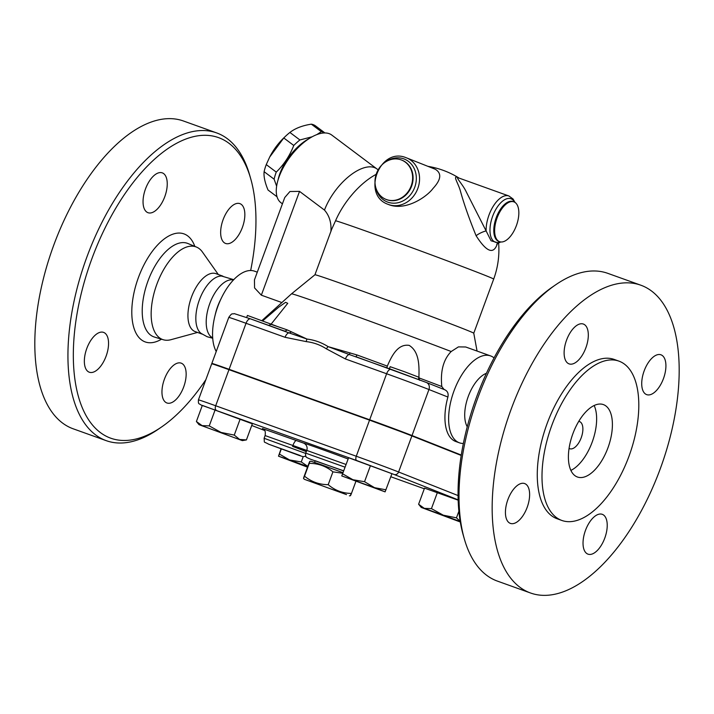 <?xml version="1.0" encoding="UTF-8"?>
<svg xmlns="http://www.w3.org/2000/svg" width="714" height="714" viewBox="0 0 714 714"><rect width="100%" height="100%" fill="white"/><g stroke="black" fill="none" stroke-linecap="round" stroke-linejoin="round"><path stroke-width="1.07" d="M561.811 520.444L557.081 518.739A84.627 41.537 -70.3 0 1 546.576 425.062A84.627 41.537 -70.3 0 1 614.263 359.454L618.993 361.15A84.627 41.537 109.7 0 0 551.306 426.758A84.627 41.537 109.7 0 0 561.811 520.444A84.627 41.537 109.7 0 0 629.266 455.47A84.627 41.537 109.7 0 0 619.618 361.391A84.627 41.537 109.7 0 0 618.993 361.15M642.118 285.689A163.479 80.245 -70.3 0 1 660.753 467.447A163.479 80.245 -70.3 0 1 530.431 592.959A163.479 80.245 -70.3 0 1 529.226 592.504A163.479 80.245 -70.3 0 1 510.59 410.755A163.479 80.245 -70.3 0 1 640.913 285.234A163.479 80.245 -70.3 0 1 642.118 285.689M524.826 483.628A21.152 10.389 109.7 0 0 524.674 483.565A21.152 10.389 109.7 0 0 507.752 499.97A21.152 10.389 109.7 0 0 510.376 523.389A21.152 10.389 109.7 0 0 527.244 507.145A21.152 10.389 109.7 0 0 524.826 483.628M602.429 514.383A21.152 10.389 109.7 0 0 602.277 514.321A21.152 10.389 109.7 0 0 585.355 530.725A21.152 10.389 109.7 0 0 587.979 554.144A21.152 10.389 109.7 0 0 604.847 537.901A21.152 10.389 109.7 0 0 602.429 514.383M661.119 354.867A21.152 10.389 109.7 0 0 660.968 354.804A21.152 10.389 109.7 0 0 644.046 371.209A21.152 10.389 109.7 0 0 646.67 394.628A21.152 10.389 109.7 0 0 663.538 378.384A21.152 10.389 109.7 0 0 661.119 354.867M583.516 324.111A21.152 10.389 109.7 0 0 583.365 324.049A21.152 10.389 109.7 0 0 566.443 340.453A21.152 10.389 109.7 0 0 569.067 363.872A21.152 10.389 109.7 0 0 585.935 347.629A21.152 10.389 109.7 0 0 583.516 324.111M555.644 284.815L552.413 287.037A159.633 78.353 109.7 0 0 463.288 535.286L464.368 539.052A163.479 80.245 -70.3 0 1 555.644 284.815A163.479 80.245 -70.3 0 1 607.793 273.346L640.913 285.234M530.431 592.959L497.319 581.071A163.479 80.245 -70.3 0 1 496.114 580.616A163.479 80.245 -70.3 0 1 464.368 539.052M569.067 448.374A14.423 7.078 109.7 0 0 569.656 448.669A14.423 7.078 109.7 0 0 569.754 448.713A14.423 7.078 109.7 0 0 581.294 437.53A14.423 7.078 109.7 0 0 579.509 421.555A14.423 7.078 109.7 0 0 578.759 421.376M570.87 470.41A38.467 18.876 109.7 0 0 592.406 441.511A38.467 18.876 109.7 0 0 594.164 405.525M577.126 476.89A38.467 18.876 109.7 0 0 577.403 476.997A38.467 18.876 109.7 0 0 608.176 447.178A38.467 18.876 109.7 0 0 603.401 404.597A38.467 18.876 109.7 0 0 572.735 434.13A38.467 18.876 109.7 0 0 577.126 476.89M342.613 473.248L332.92 471.847C326.066 466.188 318.176 463.359 309.251 463.35C310.144 460.619 310.001 460.709 308.823 463.618L304.11 476.434C303.209 479.165 303.352 479.076 304.53 476.167C311.384 481.816 319.274 484.654 328.208 484.663C334.92 490.411 342.666 493.329 351.458 493.436C350.279 496.346 350.137 496.444 351.029 493.704M304.11 476.434C303.209 479.165 303.352 479.076 304.53 476.167L309.251 463.35C310.144 460.619 310.001 460.709 308.823 463.618M309.814 461.387L310.911 461.199L321.55 464.814L342.845 472.632M346.531 494.632L304.262 479.264L346.531 494.632M332.92 471.847L328.208 484.663M355.875 481.432L351.458 493.436M314.571 462.36L315.169 460.726L343.488 470.883M250.712 178.714L249.632 174.948A163.479 80.245 109.7 0 0 216.681 132.929L183.569 121.041A163.479 80.245 109.7 0 0 53.247 246.553A163.479 80.245 109.7 0 0 71.882 428.311A163.479 80.245 109.7 0 0 73.087 428.766L106.207 440.654A163.479 80.245 109.7 0 0 158.356 429.185L161.587 426.963A159.633 78.353 -70.3 0 1 109.483 437.718A159.633 78.353 -70.3 0 1 110.625 217.252A159.633 78.353 -70.3 0 1 250.712 178.714A159.633 78.353 -70.3 0 1 250.659 270.517M205.882 379.634A159.633 78.353 -70.3 0 1 161.587 426.963M145.486 188.96A21.152 10.389 -70.3 0 1 162.292 172.877A21.152 10.389 -70.3 0 1 162.453 172.931A21.152 10.389 -70.3 0 1 164.863 196.457A21.152 10.389 -70.3 0 1 147.994 212.701A21.152 10.389 -70.3 0 1 145.486 188.96M240.056 203.686A21.152 10.389 -70.3 0 1 242.465 227.213A21.152 10.389 -70.3 0 1 225.597 243.456A21.152 10.389 -70.3 0 1 222.973 220.037A21.152 10.389 -70.3 0 1 239.895 203.633A21.152 10.389 -70.3 0 1 240.056 203.686M183.712 386.89A21.152 10.389 -70.3 0 1 166.906 402.973A21.152 10.389 -70.3 0 1 164.282 379.553A21.152 10.389 -70.3 0 1 181.204 363.149A21.152 10.389 -70.3 0 1 181.356 363.212A21.152 10.389 -70.3 0 1 183.712 386.89M89.152 372.164A21.152 10.389 -70.3 0 1 86.733 348.637A21.152 10.389 -70.3 0 1 103.601 332.394A21.152 10.389 -70.3 0 1 103.753 332.456A21.152 10.389 -70.3 0 1 106.172 355.974A21.152 10.389 -70.3 0 1 89.304 372.217A21.152 10.389 -70.3 0 1 89.152 372.164M218.314 274.515L202.446 252.042A49.239 24.169 109.7 0 0 196.502 247.08A49.239 24.169 109.7 0 0 156.91 284.11A49.239 24.169 109.7 0 0 162.319 339.409A49.239 24.169 109.7 0 0 163.238 339.73A49.239 24.169 109.7 0 0 170.985 339.685L197.519 332.438M216.681 132.929A163.479 80.245 109.7 0 0 86.367 258.441A163.479 80.245 109.7 0 0 105.003 440.199A163.479 80.245 109.7 0 0 106.207 440.654M246.419 439.913L252.345 423.804L202.33 405.391L196.404 421.51L202.116 425.633L209.247 425.892L221.037 432.425L234.254 435.094L239.627 439.44L246.419 439.913L242.349 440.618L199.045 424.687L242.349 440.618M199.045 424.687L196.404 421.51M461.182 455.443L411.88 435.906A33.165 0.464 -159.8 0 0 369.549 420.135L228.971 369.673A35.807 0.5 -159.8 0 0 211.71 363.783L198.43 399.876C198.215 404.909 198.894 403.133 201.169 405.079A3.847 3.757 -66.2 0 0 201.393 405.168L356.688 460.539L394.119 474.48A3.847 3.347 -68.4 0 0 398.599 471.999A33.165 0.464 -159.8 0 0 356.268 456.237L215.69 405.766A3.847 1.892 109.7 0 0 216.119 410.068M370.468 465.59L364.542 481.709L374.555 487.689L341.783 475.935L348.611 457.745L391.932 473.694L385.096 491.866L374.555 487.689L385.997 489.804M240.181 418.984L234.254 435.094M418.609 504.245L424.312 508.377L421.242 507.431L418.609 504.245L424.535 488.135L458.147 500.166M370.495 420.484L399.153 431.024M222.893 276.157L215.94 273.658A30.773 15.101 109.7 0 0 191.406 297.283A30.773 15.101 109.7 0 0 194.913 331.501A30.773 15.101 109.7 0 0 195.145 331.582L202.089 334.081M221.652 276.059A30.773 15.101 109.7 0 0 199.206 300.371A30.773 15.101 109.7 0 0 201.098 333.384L207.122 336.713L212.71 338.257M233.442 279.995A30.773 15.101 109.7 0 0 209.586 304.075A30.773 15.101 109.7 0 0 212.674 337.838M314.936 274.783A84.627 1.178 -159.8 0 1 394.762 302.897A84.627 1.178 -159.8 0 1 473.766 333.215A84.627 1.178 -159.8 0 0 473.766 333.215L493.686 279.085A84.627 1.178 -159.8 0 0 459.057 265.296A84.627 1.178 -159.8 0 0 335.562 220.742L331.644 229.364L314.936 274.783L291.535 293.829L261.958 320.55M269.678 157.071L269.963 156.527A35.584 17.002 -53.1 0 1 284.306 137.409L285.377 136.392A39.904 19.064 126.9 0 0 283.77 137.963L269.678 157.071L266.26 164.595A39.904 19.064 126.9 0 0 264.118 171.69C263.6 176.429 264.903 182.543 268.045 190.031L277.041 196.778M324.932 132.947L315.338 125.753A39.904 19.064 126.9 0 0 311.34 124.165C302.361 125.557 295.221 128.324 289.902 132.456A39.904 19.064 126.9 0 0 285.377 136.392M316.811 134.607L321.345 131.671A39.904 19.064 -53.1 0 1 324.861 132.947M276.63 186.193L274.122 179.196A39.904 19.064 -53.1 0 1 276.264 172.101C283.931 164.604 289.768 155.723 293.766 145.469A39.904 19.064 -53.1 0 1 299.907 139.962L312.17 136.776M308.885 138.748A36.539 17.457 126.9 0 0 278.121 179.749M276.264 172.101L266.26 164.595M293.766 145.469L283.77 137.963M274.122 179.196L264.118 171.69M321.345 131.671L311.34 124.165M299.907 139.962L289.902 132.456M276.309 326.066L247.428 315.436L246.669 317.489M227.757 369.236L248.026 376.51M418.288 379.357L419.047 377.313L404.677 371.798L390.165 366.684L389.416 368.727M421.242 507.431L460.289 521.988M431.443 508.627L443.242 515.169L424.312 508.377L431.443 508.627L437.379 492.517M460.218 521.55L443.242 515.169L456.451 517.837L460.182 521.345M281.039 448.892L278.505 456.166L279.415 454.104L289.625 459.968L278.505 456.184L307.52 467.17M307.725 466.599L289.625 459.968L301.263 461.949L307.814 466.367M458.87 511.269L456.451 517.837M281.298 448.99L279.415 454.104M215.173 409.774L209.247 425.892M303.2 456.701L301.263 461.949M348.611 457.745L341.774 475.917L385.087 491.866M342.684 473.864L352.903 479.719L364.542 481.709M214.066 364.452A326.95 4.561 20.2 0 1 212.611 363.819A35.807 0.5 20.2 0 1 211.844 363.426A35.807 0.5 20.2 0 1 229.105 369.308L369.673 419.778A33.165 0.464 20.2 0 1 412.014 435.54L461.244 455.05M306.235 451.596L292.579 446.384L306.449 451.328L305.672 453.131C305.485 455.559 305.619 456.719 306.083 456.612C305.503 456.915 307.198 457.87 311.17 459.459L343.523 470.767M435.138 169.2L435.201 169.227C441.904 173.207 441.181 179.607 433.05 188.425C426.356 197.394 405.713 210.853 389.353 204.847L388.104 204.347C361.213 195.092 379.652 146.807 405.918 157.633L406.534 157.865A24.999 21.777 111.6 0 1 417.565 189.13A24.999 21.777 111.6 0 1 388.104 204.347M401.107 159.865A21.152 18.43 111.6 0 1 401.598 160.043A21.152 18.43 111.6 0 1 410.943 186.506A21.152 18.43 111.6 0 1 386.015 199.385A21.152 18.43 111.6 0 1 376.564 173.207A21.152 18.43 111.6 0 1 401.107 159.865M458.415 177.848L456.969 177.17C452.926 176.055 458.656 183.846 460.655 191.941C464.189 204.525 469.339 219.127 476.113 235.745A7.693 1.839 154.6 0 1 486.127 230.943L466.278 191.896C462.851 184.515 455.345 177.036 458.192 177.777L508.877 195.966A24.999 12.272 -70.3 0 1 509.064 196.038M497.149 243.742A7.693 5.632 -172.2 0 0 497.221 244.108L497.274 243.626M476.113 235.745C486.475 251.953 493.508 254.746 497.221 244.108M493.686 279.085A84.627 84.627 0 0 0 498.613 242.947L491.071 240.797L486.127 230.943A24.999 12.272 -70.3 0 1 493.686 205.561A24.999 12.272 -70.3 0 1 508.877 195.966L513.045 198.974L515.017 202.428M335.562 220.742A53.595 25.606 -53.1 0 1 376.064 174.394M514.044 201.91A21.152 10.389 -70.3 0 1 516.454 225.437A21.152 10.389 -70.3 0 1 499.586 241.68A21.152 10.389 -70.3 0 1 496.962 218.261A21.152 10.389 -70.3 0 1 513.884 201.857A21.152 10.389 -70.3 0 1 514.044 201.91M330.894 231.595C331.555 222.911 329.422 215.744 324.477 210.094L299.532 191.379L289.946 191.513L284.752 197.519L254.452 279.87L254.568 287.921L261.342 295.177L299.532 191.379M262.734 320.836L278.594 307.252L285.591 302.325L287.751 303.316L270.963 324.334L268.723 325.397M386.854 368.085L387.309 366.112A119.122 1.66 -159.8 0 0 356.946 354.938L328.101 346.629C321.621 342.533 314.588 340.007 307.002 339.061L287.117 329.868A119.122 1.66 -159.8 0 0 270.963 324.334M387.113 366.621L387.309 366.112C391.397 356.67 397.528 343.55 409.167 345.38C419.698 351.806 419.207 367.032 418.895 377.867L419.653 380.294M418.913 377.679L418.895 377.867A119.122 1.66 -159.8 0 1 441.796 386.515C440.27 371.137 443.403 359.472 451.194 351.52A100.005 1.392 -159.8 0 0 349.681 313.865A100.005 1.392 -159.8 0 0 291.535 293.829M291.392 331.76A3.847 2.927 -61.9 0 1 288.893 332.849L307.002 339.061A5.766 2.758 -83.4 0 0 306.208 341.613C313.517 342.461 320.256 344.871 326.405 348.86L345.415 358.963L386.613 373.752A5.766 2.829 -70.3 0 1 391.192 369.37A5.766 2.829 -70.3 0 1 391.236 369.388L426.204 382.409A5.766 5.025 -68.4 0 1 426.338 382.463L355.777 356.661A3.847 0.562 -69.9 0 0 356.946 354.938M284.065 330.912A3.847 2.963 109.2 0 0 287.117 329.868M283.958 330.868L250.623 318.899A5.766 2.829 109.7 0 0 246.035 323.29L285.073 337.303A5.766 2.829 -70.3 0 1 288.893 332.849L250.659 318.917A5.766 2.829 109.7 0 0 250.623 318.899L234.219 313.616C231.988 314.535 232.487 312.152 228.775 317.4A35.807 0.5 20.2 0 1 246.035 323.29L229.105 369.308M326.405 348.86A5.766 2.794 122.9 0 1 328.101 346.629L349.235 354.519A3.847 0.589 104.3 0 0 350.056 352.823M345.415 358.963A5.766 2.829 109.7 0 1 349.235 354.519L391.147 369.352M441.796 386.515L444.135 389.541M494.07 357.901A46.16 22.661 109.7 0 0 490.625 355.929A46.16 22.661 109.7 0 0 453.827 391.37A46.16 22.661 109.7 0 0 459.093 442.689A46.16 22.661 109.7 0 0 459.432 442.814A46.16 22.661 109.7 0 0 463.341 443.483M459.432 442.814L455.737 441.493A46.16 22.661 -70.3 0 1 455.398 441.359A46.16 22.661 -70.3 0 1 447.901 397.038C448.624 393.575 447.616 391.174 444.884 389.808L426.338 382.463A5.766 5.025 -68.4 0 1 428.944 389.523L447.901 397.038M451.194 351.52L458.424 346.888L465.698 346.986L490.625 355.929M281.878 302.549L261.342 295.177M257.29 272.159L254.568 271.186A46.16 22.661 109.7 0 0 221.572 297.667A46.16 22.661 109.7 0 0 214.753 316.65A46.16 22.661 109.7 0 0 216.226 351.52M282.423 203.838L280.968 202.74A42.313 20.215 -53.1 0 1 282.61 168.843A42.313 20.215 -53.1 0 1 299.666 146.111A42.313 20.215 -53.1 0 1 329.457 133.768A42.313 20.215 -53.1 0 1 331.76 135.053L376.912 168.932A42.313 20.215 126.9 0 0 374.609 167.656A42.313 20.215 126.9 0 0 324.477 210.094M299.666 146.111L298.711 147.004A38.467 18.377 126.9 0 0 283.208 167.674L282.61 168.843M486.421 373.297A30.773 15.101 109.7 0 0 468.098 396.886A30.773 15.101 109.7 0 0 467.233 426.74M221.572 297.667L220.09 300.701A30.773 15.101 109.7 0 0 215.548 313.357L214.753 316.65M194.815 246.384A57.379 28.158 109.7 0 0 144.389 264.037A57.379 28.158 109.7 0 0 144.79 341.765A57.379 28.158 109.7 0 0 161.489 339.204M163.238 339.73L154.411 337.044A49.685 24.392 -70.3 0 1 153.483 336.722A49.685 24.392 -70.3 0 1 148.021 280.914A49.685 24.392 -70.3 0 1 187.978 243.536L196.502 247.08M264.537 430.453A323.103 4.507 20.2 0 1 251.73 425.482L264.537 430.453M201.169 405.079L202.267 405.561A323.103 4.507 20.2 0 1 201.393 405.168M411.88 435.906L398.599 471.999L458.04 495.561M369.549 420.135L356.268 456.237A3.847 1.892 -70.3 0 0 356.688 460.539M424.294 488.778L390.799 476.747L424.294 488.778M394.119 474.48L458.138 499.845M347.888 458.906A37.503 0.527 -159.8 0 0 303.379 443.019L262.6 428.623M444.884 389.808L426.472 382.517M303.379 443.019A5.766 5.748 -79.5 0 1 306.779 450.427L345.871 464.403M296.444 440.547A5.766 1.607 -69.6 0 0 292.918 445.482L306.779 450.427L306.449 451.328M262.457 428.543C263.573 430.23 266.001 428.918 265.108 435.576L292.918 445.482L292.579 446.384M344.871 467.108L305.672 453.131M268.678 444.206L300.219 455.523L268.678 444.206M305.583 453.399L264.118 438.289C264.733 443.778 262.93 440.94 268.589 444.17L298.961 455.371L303.12 456.683L305.833 456.175M228.971 369.673L215.69 405.766A35.807 0.5 -159.8 0 0 198.43 399.876M405.954 157.642A24.999 21.777 111.6 0 1 406.534 157.865L435.201 169.227M401.839 160.141A21.152 18.43 111.6 0 1 402.071 160.231A21.152 18.43 111.6 0 1 411.407 186.693A21.152 18.43 111.6 0 1 386.479 199.572A21.152 18.43 111.6 0 1 386.247 199.474M385.863 161.766A23.08 20.108 111.6 0 1 403.767 158.847A23.08 20.108 111.6 0 1 408.899 196.537A23.08 20.108 111.6 0 1 375.725 187.345M500.362 241.885A23.08 11.326 -70.3 0 1 491.161 221.063A23.08 11.326 -70.3 0 1 511.126 198.822A23.08 11.326 -70.3 0 1 514.615 202.178M499.586 241.68L498.747 241.377A21.152 10.389 -70.3 0 1 496.114 217.957A21.152 10.389 -70.3 0 1 513.045 201.553A21.152 10.389 -70.3 0 1 513.196 201.607M285.073 337.303L306.208 341.613M369.673 419.778L386.613 373.752A33.165 0.464 20.2 0 1 428.944 389.523L412.014 435.54M349.369 495.855L350.467 495.668M304.262 479.264L303.539 478.398M233.737 279.683L221.679 276.059M265.108 435.576L264.118 438.289M386.015 199.385L386.479 199.572M401.598 160.043L402.071 160.231M496.739 244.224L498.399 243.019M500.826 241.957L498.381 243.028M459.129 178.107A84.627 84.627 0 0 0 427.954 166.353M513.884 201.857L513.045 201.553M376.912 168.932L378.099 169.736M473.766 333.215L477.059 351.065M211.844 363.426L228.775 317.4"/></g></svg>
